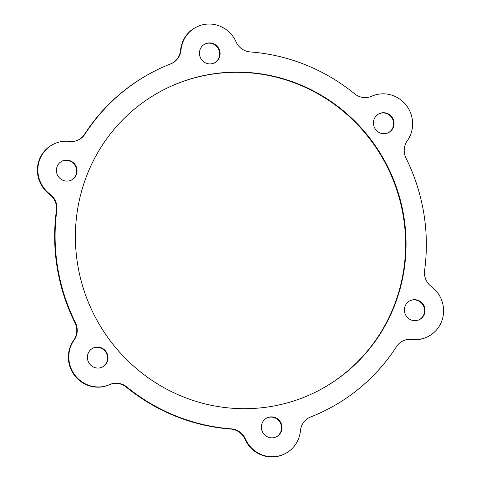 <?xml version="1.0" encoding="UTF-8"?>
<svg xmlns="http://www.w3.org/2000/svg" width="481" height="481" viewBox="0 0 481 481"><rect width="100%" height="100%" fill="white"/><g stroke="black" fill="none" stroke-linecap="round" stroke-linejoin="round"><path stroke-width="0.72" d="M424.603 270.424A16.883 16.408 64.3 0 0 431.409 286.58A29.545 28.722 -115.7 0 1 427.507 336.814A29.545 28.722 -115.7 0 1 411.952 339.37A16.883 16.408 64.3 0 0 403.072 340.831A16.883 16.408 64.3 0 0 396.53 346.609A189.947 184.62 -115.7 0 1 322.967 411.61A189.947 184.62 -115.7 0 1 310.642 416.973A16.883 16.408 64.3 0 0 309.548 417.448A16.883 16.408 64.3 0 0 300.427 430.742A29.545 28.722 -115.7 0 1 284.469 453.992A29.545 28.722 -115.7 0 1 245.406 438.967A16.883 16.408 64.3 0 0 231.235 428.848A189.947 184.62 -115.7 0 1 126.762 386.94A16.883 16.408 64.3 0 0 109.74 384.553A29.545 28.722 -115.7 0 1 75.439 375.805A29.545 28.722 -115.7 0 1 74.176 339.989A16.883 16.408 64.3 0 0 75.427 322.631A189.947 184.62 -115.7 0 1 56.842 210.359A16.883 16.408 64.3 0 0 50.036 194.204A29.545 28.722 -115.7 0 1 53.944 143.975A29.545 28.722 -115.7 0 1 69.492 141.414A16.883 16.408 64.3 0 0 78.379 139.953A16.883 16.408 64.3 0 0 84.915 134.175A189.947 184.62 -115.7 0 1 158.477 69.174A189.947 184.62 -115.7 0 1 170.803 63.811A16.883 16.408 64.3 0 0 171.903 63.336A16.883 16.408 64.3 0 0 181.018 50.048A29.545 28.722 -115.7 0 1 196.976 26.792A29.545 28.722 -115.7 0 1 236.045 41.823A16.883 16.408 64.3 0 0 250.21 51.942A189.947 184.62 -115.7 0 1 354.689 93.843A16.883 16.408 64.3 0 0 371.705 96.236A29.545 28.722 -115.7 0 1 406.006 104.984A29.545 28.722 -115.7 0 1 407.275 140.795A16.883 16.408 64.3 0 0 406.018 158.153A189.947 184.62 -115.7 0 1 424.603 270.424M402.85 340.939A16.883 16.408 -115.7 0 1 411.508 339.586L411.952 339.37M427.507 336.814L427.056 337.025A29.545 28.722 -115.7 0 1 411.508 339.586M309.325 417.562A16.883 16.408 -115.7 0 1 310.197 417.189L310.642 416.973M322.967 411.61L322.523 411.826A189.947 184.62 -115.7 0 1 310.197 417.189M231.235 428.848L230.79 429.058A16.883 16.408 -115.7 0 1 244.955 439.177L245.406 438.967M284.469 453.992L284.024 454.208A29.545 28.722 -115.7 0 1 244.955 439.177M109.74 384.553L109.295 384.764A16.883 16.408 -115.7 0 1 126.311 387.157L126.762 386.94M230.79 429.058A189.947 184.62 -115.7 0 1 126.311 387.157M75.427 322.631L74.982 322.847A16.883 16.408 -115.7 0 1 73.725 340.205L74.176 339.989M109.295 384.764A29.545 28.722 -115.7 0 1 74.994 376.016A29.545 28.722 -115.7 0 1 73.725 340.205M50.036 194.204L49.591 194.42A16.883 16.408 -115.7 0 1 56.397 210.576L56.842 210.359M74.982 322.847A189.947 184.62 -115.7 0 1 56.397 210.576M84.915 134.175L84.47 134.391A16.883 16.408 -115.7 0 1 78.15 140.061M49.591 194.42A29.545 28.722 -115.7 0 1 53.493 144.186L53.944 143.975M181.018 50.048L180.573 50.258A16.883 16.408 -115.7 0 1 171.675 63.438M84.47 134.391A189.947 184.62 -115.7 0 1 158.033 69.39L158.477 69.174M180.573 50.258A29.545 28.722 -115.7 0 1 196.531 27.008L196.976 26.792M268.29 406.92A169.18 164.436 -115.7 0 1 83.435 288.69A169.18 164.436 -115.7 0 1 167.472 87.891A169.18 164.436 -115.7 0 1 388.949 169.198A169.18 164.436 -115.7 0 1 313.973 392.893A169.18 164.436 -115.7 0 1 268.29 406.92M313.75 393.001A169.18 164.436 64.3 0 0 388.498 169.408A169.18 164.436 64.3 0 0 167.25 87.999M385.479 133.598A10.552 10.257 -115.7 0 1 379.19 113.696A10.552 10.257 -115.7 0 1 393.001 118.771A10.552 10.257 -115.7 0 1 385.479 133.598M388.101 132.828A10.552 10.257 64.3 0 0 392.556 118.987A10.552 10.257 64.3 0 0 378.968 113.811M211.49 63.811A10.552 10.257 -115.7 0 1 205.201 43.909A10.552 10.257 -115.7 0 1 219.017 48.984A10.552 10.257 -115.7 0 1 211.49 63.811M214.117 63.041A10.552 10.257 64.3 0 0 218.566 49.2A10.552 10.257 64.3 0 0 204.978 44.024M68.458 180.994A10.552 10.257 -115.7 0 1 62.169 161.093A10.552 10.257 -115.7 0 1 75.98 166.167A10.552 10.257 -115.7 0 1 68.458 180.994M71.08 180.225A10.552 10.257 64.3 0 0 75.535 166.378A10.552 10.257 64.3 0 0 61.947 161.207M99.411 367.959A10.552 10.257 -115.7 0 1 93.122 348.064A10.552 10.257 -115.7 0 1 106.932 353.132A10.552 10.257 -115.7 0 1 99.411 367.959M102.032 367.189A10.552 10.257 64.3 0 0 106.487 353.349A10.552 10.257 64.3 0 0 92.899 348.172M273.394 437.746A10.552 10.257 -115.7 0 1 267.105 417.851A10.552 10.257 -115.7 0 1 280.922 422.919A10.552 10.257 -115.7 0 1 273.394 437.746M276.022 436.976A10.552 10.257 64.3 0 0 280.477 423.136A10.552 10.257 64.3 0 0 266.883 417.959M416.432 320.568A10.552 10.257 -115.7 0 1 410.143 300.667A10.552 10.257 -115.7 0 1 423.953 305.736A10.552 10.257 -115.7 0 1 416.432 320.568M419.053 319.793A10.552 10.257 64.3 0 0 423.508 305.952A10.552 10.257 64.3 0 0 409.92 300.775"/></g></svg>

